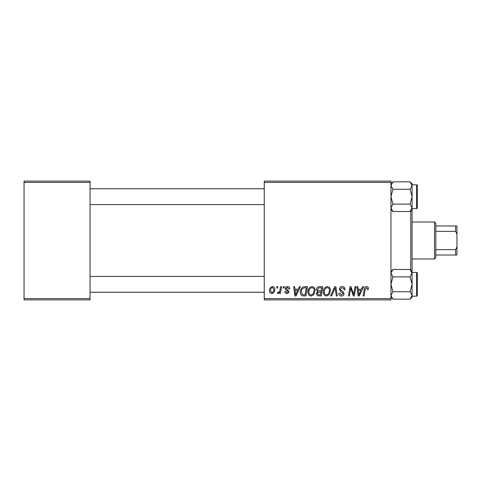 <?xml version="1.0" encoding="UTF-8"?>
<svg xmlns="http://www.w3.org/2000/svg" width="481" height="481" viewBox="0 0 481 481"><rect width="100%" height="100%" fill="white"/><g stroke="black" fill="none" stroke-linecap="round" stroke-linejoin="round"><path stroke-width="0.72" d="M390.957 299.891L264.255 299.891L264.255 298.575L390.957 298.575L390.957 299.891M390.957 182.425L264.255 182.425L264.255 181.109L390.957 181.109L390.957 298.575M280.555 286.694L281.529 286.694L280.393 293.41L279.419 293.41L279.665 292.021L278.108 293.53L277.453 293.29L277.838 292.238L278.319 292.454C279.431 291.829 280.014 290.801 280.068 289.382L280.555 286.694M283.333 286.694L284.295 286.694L284.091 288.011L283.111 288.011L283.333 286.694M304.714 286.694L307.449 286.694L305.892 295.935L302.405 295.815C300.938 295.094 300.258 293.873 300.372 292.153C300.312 289.796 301.268 288.047 303.234 286.916L304.714 286.694M311.959 286.574C314.087 286.965 315.145 288.293 315.127 290.566L313.865 294.655L311.123 296.049C308.928 295.653 307.864 294.282 307.93 291.937C307.912 289.003 309.253 287.217 311.959 286.574M327.314 286.574C329.443 286.965 330.501 288.293 330.489 290.566L329.22 294.655L326.479 296.049C324.29 295.653 323.226 294.282 323.286 291.937C323.268 289.003 324.615 287.217 327.314 286.574M342.147 286.574C344.083 286.676 345.033 287.722 345.003 289.7L344.047 289.815L343.801 288.45L342.081 287.656L340.205 289.201L340.458 290.007L342.959 291.582L344.047 293.602C343.927 295.184 343.061 296.001 341.462 296.049C339.79 295.947 338.889 295.057 338.762 293.374L339.724 293.079L341.492 294.973L343.085 293.657L342.725 292.833L341.071 291.871L339.249 289.285C339.418 287.56 340.386 286.652 342.147 286.574M368.404 288.612L368.32 289.454L367.352 289.574L367.442 288.768L366.45 287.656L365.187 289.394L364.081 295.935L363.107 295.935L364.249 289.159C364.364 287.656 365.121 286.796 366.51 286.574C367.767 286.658 368.398 287.331 368.404 288.612M264.255 182.425L264.255 298.575M362.566 286.694L363.606 286.694L359.319 295.935L358.147 295.935L356.878 286.694L357.846 286.694L358.153 289.213L361.435 289.213L362.566 286.694M354.954 286.694L355.922 286.694L354.347 295.935L353.331 295.935L350.691 288.095L349.404 295.935L348.43 295.935L349.994 286.694L351.004 286.694L353.667 294.522L354.954 286.694M334.65 286.694L335.876 286.694L337.289 295.935L336.315 295.935L335.107 288.011L331.643 295.935L330.609 295.935L334.65 286.694M319.107 286.694L322.811 286.694L321.248 295.935L317.604 295.779L316.33 293.687L317.604 291.432L316.45 289.568C316.564 287.866 317.448 286.904 319.107 286.694M299.338 286.694L300.378 286.694L296.086 295.935L294.913 295.935L293.644 286.694L294.612 286.694L294.919 289.213L298.202 289.213L299.338 286.694M289.815 288.853L288.853 289.093L287.476 287.416L286.213 288.444L288.973 291.618C288.865 292.839 288.191 293.476 286.959 293.53C285.618 293.5 284.884 292.821 284.776 291.492L285.732 291.372L287.007 292.695L288.011 291.769L287.921 291.227L285.738 289.742L285.251 288.522C285.431 287.235 286.189 286.586 287.518 286.574C288.985 286.628 289.748 287.391 289.815 288.853M276.858 286.694L277.814 286.694L277.615 288.011L276.629 288.011L276.858 286.694M272.529 286.574C274.05 286.778 274.813 287.668 274.813 289.249C274.904 291.594 273.893 293.019 271.777 293.53C270.238 293.29 269.492 292.352 269.534 290.722C269.48 288.474 270.478 287.091 272.529 286.574M90.043 299.891L24.05 299.891L24.05 298.575L90.043 298.575L90.043 299.891M90.043 182.425L24.05 182.425L24.05 181.109L90.043 181.109L90.043 298.575M24.05 182.425L24.05 298.575M359.632 293.031L360.906 290.296L358.291 290.296L358.862 294.919L359.632 293.031M328.469 293.945L329.527 290.524C329.539 288.901 328.776 287.945 327.248 287.656C325.192 288.275 324.188 289.736 324.248 292.039C324.212 293.693 324.964 294.673 326.509 294.973L328.469 293.945M320.46 294.853L320.941 291.973L317.821 292.358L317.292 293.644L318.813 294.853L320.46 294.853M321.128 290.891L321.657 287.776L318.909 287.824L317.412 289.592C317.508 290.554 318.067 290.987 319.089 290.891L321.128 290.891M313.107 293.945L314.171 290.524C314.177 288.901 313.42 287.945 311.886 287.656C309.83 288.275 308.832 289.736 308.892 292.039C308.85 293.693 309.608 294.673 311.153 294.973L313.107 293.945M296.398 293.031L297.673 290.296L295.057 290.296L295.635 294.919L296.398 293.031M305.098 294.853L306.295 287.776L305.062 287.776C302.519 288.011 301.274 289.49 301.334 292.207L302.495 294.697L305.098 294.853M271.819 292.695C273.268 292.159 273.948 291.047 273.857 289.352L272.523 287.416C271.116 287.969 270.442 289.075 270.496 290.728L271.819 292.695M390.957 209.53L392.947 211.52L390.957 207.81L392.947 204.1L410.089 204.1L412.079 207.81L412.079 271.47L410.089 269.48L412.079 273.19L412.079 271.47M410.756 270.154L410.756 210.846M392.947 211.52L410.089 211.52L412.079 207.81L412.079 183.832L410.089 181.848L412.079 185.558L410.089 189.267L412.079 196.681L410.089 204.1M412.079 208.562L416.564 208.562A0.794 0.794 0 0 0 417.358 207.768L417.358 205.922M417.358 187.446L417.358 207.768A0.794 0.794 0 0 1 416.564 208.562L416.564 184.806A0.794 0.794 0 0 1 417.358 185.594L417.358 187.446L417.358 185.594A0.794 0.794 0 0 0 416.564 184.806L412.079 184.806M392.947 204.1L390.957 196.681L392.947 189.267L390.957 185.558L392.947 181.848L410.089 181.848M392.947 189.267L410.089 189.267M391.504 183.664L390.957 185.558M411.532 209.704L412.037 208.321M390.957 207.81L390.999 208.321L390.957 207.81M390.957 183.832L392.947 181.848L390.957 183.832M417.358 277.717L417.358 284.319M390.957 297.168L392.947 299.152L390.957 295.442L392.947 291.733L410.089 291.733L412.079 295.442L410.089 299.152L392.947 299.152L390.957 297.168M412.079 296.194L416.564 296.194A0.794 0.794 0 0 0 417.358 295.406L417.358 293.554M417.358 275.078L417.358 295.406A0.794 0.794 0 0 1 416.564 296.194L416.564 272.438A0.794 0.794 0 0 1 417.358 273.232L417.358 275.078L417.358 273.232A0.794 0.794 0 0 0 416.564 272.438L412.079 272.438M392.947 291.733L390.957 284.319L392.947 276.9L390.957 273.19L392.947 269.48L410.089 269.48M392.947 276.9L410.089 276.9L412.079 284.319L410.089 291.733M412.037 272.679L410.089 276.9M391.504 271.296L390.957 273.19M411.532 297.336L412.037 295.953M410.089 299.152L412.079 297.168L412.079 273.19M434.511 258.976L434.511 222.024L435.834 223.34L435.834 257.66L434.511 258.976L412.079 258.976M434.511 222.024L412.079 222.024M456.95 255.02L455.627 255.02L455.627 249.645L456.95 246.831L456.95 255.02M435.834 255.02L455.627 255.02M435.834 225.98L456.95 225.98L456.95 246.831M435.834 249.645L455.627 249.645M456.95 234.169L455.627 231.355L455.627 225.98M435.834 231.355L455.627 231.355M412.079 209.53L410.089 211.52M90.043 204.599L264.255 204.599M90.043 188.762L264.255 188.762M264.255 276.401L90.043 276.401M264.255 292.238L90.043 292.238M390.957 271.47L392.947 269.48"/></g></svg>
